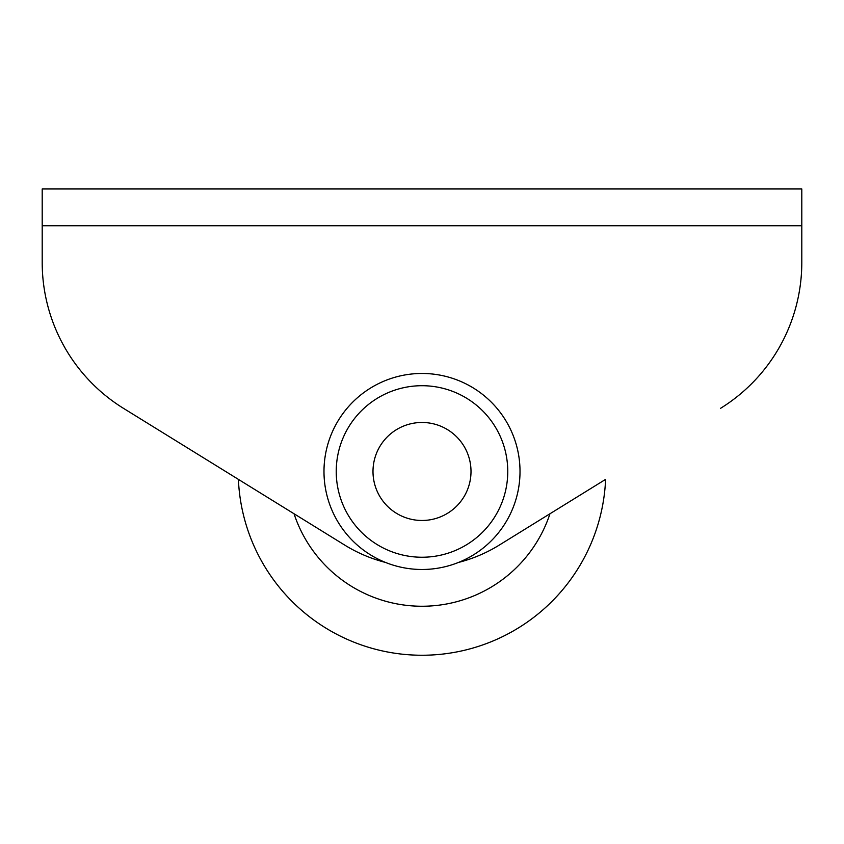 <?xml version="1.0" encoding="UTF-8"?>
<svg xmlns="http://www.w3.org/2000/svg" width="844" height="844" viewBox="0 0 844 844"><rect width="100%" height="100%" fill="white"/><g stroke="black" fill="none" stroke-linecap="round" stroke-linejoin="round"><path stroke-width="1.27" d="M42.2 225.728L42.2 188.972L801.8 188.972L801.8 262.484L801.8 225.728L42.2 225.728L42.2 262.484A171.522 171.522 0 0 0 123.54 408.38L344.7 545.076A147.014 147.014 0 0 0 385.476 562.431M458.524 562.431A147.014 147.014 0 0 0 499.3 545.076L605.602 479.371A183.77 183.77 0 0 1 430.957 655.028A183.77 183.77 0 0 1 238.398 479.371L123.54 408.38M720.459 408.38A171.522 171.522 0 0 0 801.8 262.484M294.039 513.764A134.766 134.766 0 0 0 549.961 513.764M393.958 377.563A98.01 98.01 0 0 1 515.916 443.427A98.01 98.01 0 0 1 450.042 565.385A98.01 98.01 0 0 1 328.084 499.521A98.01 98.01 0 0 1 393.958 377.563A98.01 98.01 0 0 0 328.084 499.521A98.01 98.01 0 0 0 450.042 565.385M436.021 518.427A49.005 49.005 0 0 1 375.042 485.5A49.005 49.005 0 0 1 407.979 424.521A49.005 49.005 0 0 1 468.958 457.448A49.005 49.005 0 0 1 436.021 518.427M446.539 553.653A85.761 85.761 0 0 0 504.174 446.93A85.761 85.761 0 0 0 397.461 389.295A85.761 85.761 0 0 0 339.826 496.019A85.761 85.761 0 0 0 446.539 553.653"/></g></svg>
